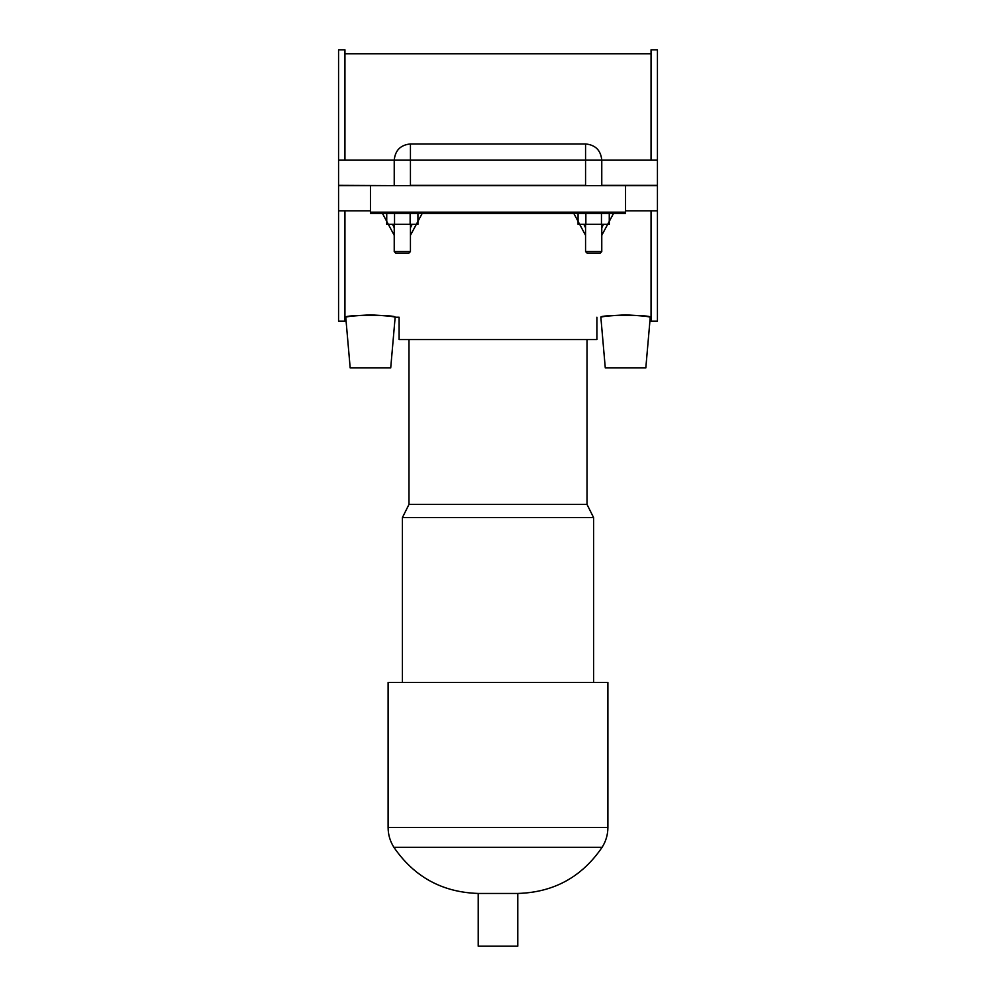 <?xml version="1.0" encoding="UTF-8"?>
<svg xmlns="http://www.w3.org/2000/svg" width="996" height="996" viewBox="0 0 996 996"><rect width="100%" height="100%" fill="white"/><g stroke="black" fill="none" stroke-linecap="round" stroke-linejoin="round"><path stroke-width="1.49" d="M370.45 210.828L338.565 210.828L338.565 321.185L344.94 321.185L344.94 210.828M344.94 160.157L344.94 49.8L338.565 49.8L338.565 160.157L394.229 160.157C395.188 150.309 400.604 144.906 410.439 143.947L410.439 185.356L585.561 185.356L585.561 160.157L657.435 160.157L657.435 185.356L601.771 185.356L601.771 160.157C600.812 150.309 595.396 144.906 585.561 143.947L410.439 143.947M625.55 210.828L657.435 210.828L657.435 321.185L651.06 321.185L651.06 210.828M651.06 160.157L651.06 49.8L657.435 49.8L657.435 160.157M585.86 213.53L585.86 224.337L578.066 224.337L578.066 213.53L573.845 213.53L585.561 235.317M601.771 235.317L613.486 213.53M394.541 213.53L394.541 224.337L386.734 224.337L386.734 213.53L382.514 213.53L394.229 235.317M410.439 235.305L422.155 213.53M370.45 314.848C385.489 315.657 393.719 316.454 395.151 317.226C396.769 314.661 344.13 314.661 345.749 317.226C347.181 316.454 355.41 315.657 370.45 314.848M625.55 314.848C640.59 315.657 648.819 316.454 650.251 317.226C651.87 314.661 599.231 314.661 600.849 317.226C602.281 316.454 610.511 315.657 625.55 314.848M625.55 213.53L625.55 212.173L370.45 212.173L370.45 213.53L625.55 213.53M370.45 212.173L370.45 185.63L625.55 185.63L625.55 212.173M625.55 185.63L657.435 185.63L657.435 210.828M603.427 224.337L601.771 227.798M585.561 227.798L583.893 224.337M609.266 213.53L609.266 224.337L585.86 224.337M601.46 213.53L601.46 224.337M417.934 213.53L417.934 224.337L394.541 224.337M410.14 213.53L410.14 224.337M651.06 317.226L650.251 317.226L645.819 367.898L605.282 367.898L600.849 317.226M344.94 317.226L345.749 317.226L350.181 367.898L390.718 367.898L395.151 317.226L399.097 317.226L399.097 339.574L596.903 339.574L596.903 317.226M412.107 224.337L410.439 227.798M394.229 227.785L392.573 224.337M394.229 251.565L395.848 253.183L408.821 253.183L410.439 251.565L394.229 251.565L394.229 224.337M585.561 251.565L587.179 253.183L600.152 253.183L601.771 251.565L585.561 251.565L585.561 224.337M338.565 160.157L338.565 185.356L394.229 185.63M394.229 185.356L394.229 160.157L585.561 160.157L585.561 143.947M370.45 185.63L338.565 185.63L338.565 210.828M587.018 339.574L587.018 504.424L408.983 504.424L402.396 517.609L402.396 682.447M587.018 504.424L593.604 517.609L402.396 517.609M593.604 517.609L593.604 682.447M393.893 847.297L602.107 847.297C605.929 841.259 607.859 834.66 607.896 827.514L607.896 682.447L388.104 682.447L388.104 827.514C388.141 834.66 390.071 841.259 393.893 847.297C414.199 876.928 442.311 892.316 478.217 893.449L478.217 946.2L517.783 946.2L517.783 893.449L478.217 893.449M607.896 827.514L388.104 827.514M344.94 53.747L651.06 53.747M410.439 224.337L410.439 251.565M601.771 251.565L601.771 224.337M408.983 339.574L408.983 504.424M602.107 847.297C581.851 877.015 553.739 892.404 517.783 893.449"/></g></svg>
